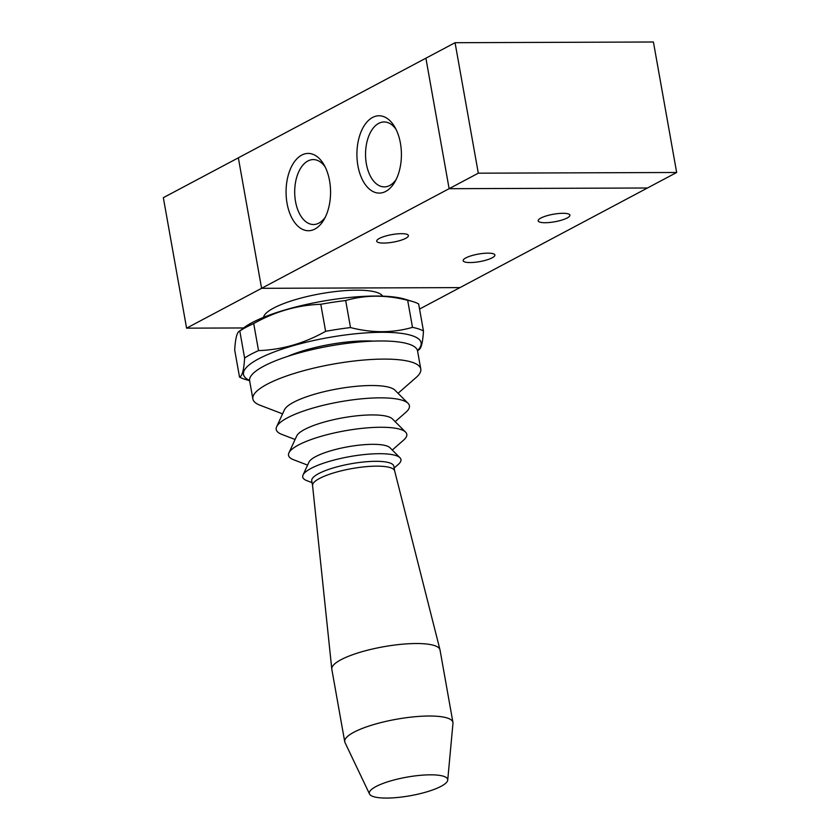 <?xml version="1.0" encoding="UTF-8"?>
<svg xmlns="http://www.w3.org/2000/svg" width="840" height="840" viewBox="0 0 840 840"><rect width="100%" height="100%" fill="white"/><g stroke="black" fill="none" stroke-linecap="round" stroke-linejoin="round"><path stroke-width="1.26" d="M455.06 42.704L653.415 42L676.662 172.484L478.306 173.187L455.06 42.704L425.891 58.202L449.127 188.685L478.306 173.187M238.35 157.815L425.901 58.191L449.127 188.696L647.493 187.992L449.127 188.685L186.585 328.156L163.338 197.673L238.35 157.826L261.597 288.32L459.963 287.606L676.662 172.484M398.055 393.298L416.252 377.381A85.281 20.233 169.9 0 0 420.788 369.044L417.554 350.921A85.281 20.233 169.9 0 0 380.489 340.977A85.281 20.233 169.9 0 0 292.53 354.858A85.281 20.233 169.9 0 0 249.638 380.835L252.872 398.958A85.281 20.233 169.9 0 0 260.001 405.216L282.576 413.868M394.149 468.027L398.307 464.394A49.896 11.834 169.9 0 0 399.966 457.737A49.896 11.834 169.9 0 0 379.27 453.695A49.896 11.834 169.9 0 0 303.041 474.999A49.896 11.834 169.9 0 0 306.894 480.669L312.05 482.654M394.663 470.925L393.813 466.179A41.696 9.891 169.9 0 0 375.69 461.318A41.696 9.891 169.9 0 0 332.693 468.101A41.696 9.891 169.9 0 0 311.724 480.806L312.564 485.552M420.788 369.044A85.281 20.233 169.9 0 0 383.712 359.1A85.281 20.233 169.9 0 0 295.764 372.981A85.281 20.233 169.9 0 0 252.872 398.958M395.168 421.659L405.804 412.356A67.641 16.044 169.9 0 0 408.062 403.326L394.894 390.128A56.858 13.482 169.9 0 0 371.312 385.529A56.858 13.482 169.9 0 0 284.445 409.805L276.654 426.731A67.641 16.044 169.9 0 0 281.883 434.427L295.082 439.488M408.062 403.326A67.641 16.044 169.9 0 0 379.995 397.845A67.641 16.044 169.9 0 0 276.654 426.731M392.28 450.03L403.589 440.129A60.06 14.249 169.9 0 0 405.594 432.117L392.427 418.919A49.276 11.687 169.9 0 0 371.983 414.929A49.276 11.687 169.9 0 0 296.709 435.971L288.907 452.897A60.06 14.249 169.9 0 0 293.548 459.732L307.587 465.108M405.594 432.117A60.06 14.249 169.9 0 0 380.678 427.256A60.06 14.249 169.9 0 0 288.907 452.897M399.966 457.737L389.959 447.699A41.696 9.891 169.9 0 0 372.666 444.329A41.696 9.891 169.9 0 0 308.963 462.126L303.041 474.999M263.56 317.342A60.648 14.385 -10.1 0 1 296.184 299.407A60.648 14.385 -10.1 0 1 356.612 290.168A60.648 14.385 -10.1 0 1 382.578 296.142M394.674 471.009A41.696 9.891 169.9 0 0 394.643 470.852A41.696 9.891 169.9 0 0 376.551 466.147A41.696 9.891 169.9 0 0 333.858 472.846A41.696 9.891 169.9 0 0 312.564 485.468L331.779 668.986A54.957 13.041 169.9 0 0 331.81 669.207L344.726 741.71A54.957 13.041 169.9 0 0 344.988 742.529L369.526 794.01A39.795 9.44 169.9 0 0 410.172 795.743A39.795 9.44 169.9 0 0 447.72 780.087A39.795 9.44 169.9 0 0 430.395 774.827A39.795 9.44 169.9 0 0 388.248 781.641A39.795 9.44 169.9 0 0 369.526 794.01M447.72 780.087L452.97 723.293A54.957 13.041 169.9 0 0 452.939 722.432L440.024 649.94A54.957 13.041 169.9 0 0 439.971 649.719A54.957 13.041 169.9 0 0 416.126 643.524A54.957 13.041 169.9 0 0 359.856 652.344A54.957 13.041 169.9 0 0 331.779 668.986M452.939 722.432A54.957 13.041 169.9 0 0 429.041 716.016A54.957 13.041 169.9 0 0 372.362 724.973A54.957 13.041 169.9 0 0 344.726 741.71M186.585 328.156L243.59 327.957M459.942 287.606L419.559 309.057M540.865 218.053A16.107 3.822 -10.1 0 1 558.348 213.549A16.107 3.822 -10.1 0 1 569.898 215.177A16.107 3.822 -10.1 0 1 554.715 221.771A16.107 3.822 -10.1 0 1 538.178 220.836A16.107 3.822 -10.1 0 1 540.865 218.053M465.854 257.901A16.107 3.822 -10.1 0 1 483.336 253.397A16.107 3.822 -10.1 0 1 494.886 255.035A16.107 3.822 -10.1 0 1 479.693 261.618A16.107 3.822 -10.1 0 1 463.166 260.684A16.107 3.822 -10.1 0 1 465.854 257.901M379.376 238.423A16.107 3.822 -10.1 0 1 396.858 233.919A16.107 3.822 -10.1 0 1 408.408 235.547A16.107 3.822 -10.1 0 1 393.225 242.13A16.107 3.822 -10.1 0 1 376.698 241.196A16.107 3.822 -10.1 0 1 379.376 238.423M329.564 180.779A38.661 22.25 89.8 0 1 324.072 219.482A38.661 22.25 89.8 0 1 292.656 219.418A38.661 22.25 89.8 0 1 292.457 164.84A38.661 22.25 89.8 0 1 323.873 164.556A38.661 22.25 89.8 0 1 329.564 180.779M325.164 166.94A32.466 18.69 -90.2 0 0 313.257 159.59A32.466 18.69 -90.2 0 0 294.693 192.129A32.466 18.69 -90.2 0 0 313.498 224.522A32.466 18.69 -90.2 0 0 325.343 217.088M400.418 143.147A38.661 22.25 89.8 0 1 394.916 181.839A38.661 22.25 89.8 0 1 363.5 181.786A38.661 22.25 89.8 0 1 363.3 127.197A38.661 22.25 89.8 0 1 394.727 126.924A38.661 22.25 89.8 0 1 400.418 143.147M396.007 129.308A32.466 18.69 -90.2 0 0 384.101 121.958A32.466 18.69 -90.2 0 0 365.536 154.497A32.466 18.69 -90.2 0 0 384.342 186.89A32.466 18.69 -90.2 0 0 396.186 179.445M373.244 341.124A60.648 14.385 169.9 0 0 287.847 356.339M249.596 380.457A90.206 21.399 -10.1 0 1 328.556 337.565A90.206 21.399 -10.1 0 1 417.48 350.553M249.627 380.719L245.311 379.418A98.543 23.373 -10.1 0 1 239.516 377.066C242.214 376.331 243.915 369.968 244.608 358.008A98.543 23.373 -10.1 0 1 258.531 350.616C281.894 349.797 304.248 343.371 325.616 331.328A98.543 23.373 -10.1 0 1 350.501 327.569C372.162 333.113 392.826 333.039 412.493 327.348A98.543 23.373 -10.1 0 1 423.465 330.981C422.762 342.951 421.06 349.304 418.362 350.038M412.493 327.348L407.673 300.31A98.543 23.373 -10.1 0 1 412.85 301.592A98.543 23.373 -10.1 0 1 418.645 303.944L423.465 330.981M325.616 331.328L320.796 304.29A98.543 23.373 -10.1 0 1 345.681 300.531L350.501 327.569M244.608 358.008L239.789 330.96A98.543 23.373 -10.1 0 1 253.712 323.568L258.531 350.616M412.85 301.592L404.744 299.135A90.206 21.399 -10.1 0 0 322.098 301.308A90.206 21.399 -10.1 0 0 243.789 327.8L239.789 330.96C237.09 331.706 235.4 338.058 234.696 350.028L239.516 377.066M320.796 304.29C297.433 305.099 275.069 311.535 253.712 323.568M407.673 300.31C386.012 294.767 365.348 294.84 345.681 300.531M394.643 470.852L439.971 649.719M417.532 350.816L419.097 349.639"/></g></svg>
